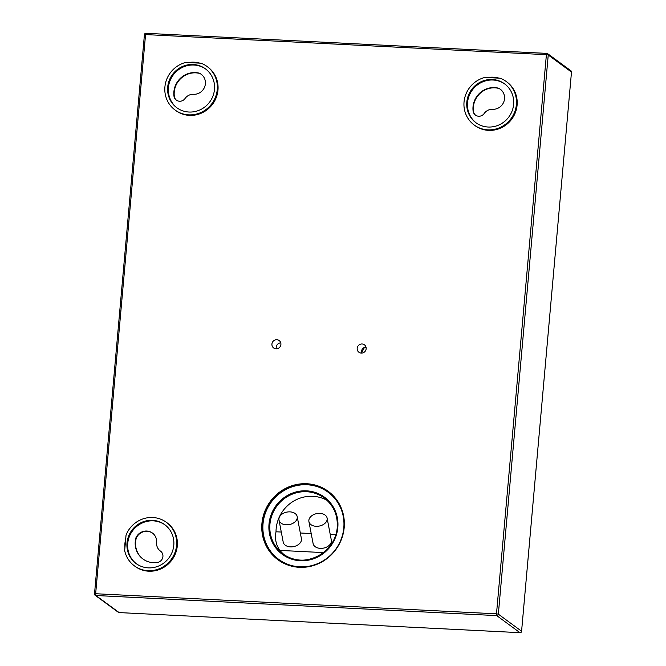 <?xml version="1.0" encoding="UTF-8"?>
<svg xmlns="http://www.w3.org/2000/svg" width="666" height="666" viewBox="0 0 666 666"><rect width="100%" height="100%" fill="white"/><g stroke="black" fill="none" stroke-linecap="round" stroke-linejoin="round"><path stroke-width="1" d="M357.184 348.31A4.629 4.437 -53.7 0 0 363.478 352.639A4.629 4.437 -53.7 0 0 364.41 344.805A4.629 4.437 -53.7 0 0 357.184 348.31M366.009 347.128A4.629 4.437 -53.7 0 0 361.621 353.097M271.928 344.039A4.629 4.437 -53.7 0 0 278.221 348.36A4.629 4.437 -53.7 0 0 279.154 340.526A4.629 4.437 -53.7 0 0 271.928 344.039M280.752 342.848A4.629 4.437 -53.7 0 0 276.365 348.826M261.921 523.468A42.458 40.659 -53.7 0 0 277.922 559.748A42.458 40.659 -53.7 0 0 319.638 563.12A42.458 40.659 -53.7 0 0 344.189 527.589A42.458 40.659 -53.7 0 0 328.188 491.308A42.458 40.659 -53.7 0 0 286.472 487.937A42.458 40.659 -53.7 0 0 261.921 523.468M125.707 538.869A27.015 25.874 -53.7 0 0 124.942 543.306A27.015 25.874 -53.7 0 0 124.917 547.785M134.407 565.867L135.123 566.391A27.015 25.874 -53.7 0 0 161.663 568.539A27.015 25.874 -53.7 0 0 177.289 545.929A27.015 25.874 -53.7 0 0 167.108 522.843L166.392 522.319A27.015 25.874 -53.7 0 0 152.772 517.507A27.015 25.874 -53.7 0 0 126.041 535.114L124.667 550.566A27.015 25.874 -53.7 0 0 134.407 565.867A27.015 25.874 -53.7 0 0 148.027 570.687A27.015 25.874 -53.7 0 0 174.883 552.747A27.015 25.874 -53.7 0 0 166.392 522.319M175.091 110.04L175.807 110.564A27.015 25.874 -53.7 0 0 202.347 112.712A27.015 25.874 -53.7 0 0 217.973 90.101A27.015 25.874 -53.7 0 0 207.792 67.016L207.076 66.492A27.015 25.874 -53.7 0 0 200.957 63.203L185.747 62.438A27.015 25.874 -53.7 0 0 164.91 86.955A27.015 25.874 -53.7 0 0 175.091 110.04A27.015 25.874 -53.7 0 0 201.631 112.188A27.015 25.874 -53.7 0 0 217.258 89.577A27.015 25.874 -53.7 0 0 207.076 66.492M474.225 125.033L474.941 125.558A27.015 25.874 -53.7 0 0 501.481 127.706A27.015 25.874 -53.7 0 0 517.107 105.095A27.015 25.874 -53.7 0 0 506.926 82.01L506.21 81.485A27.015 25.874 -53.7 0 0 500.091 78.197L484.881 77.439A27.015 25.874 -53.7 0 0 464.044 101.948A27.015 25.874 -53.7 0 0 474.225 125.033A27.015 25.874 -53.7 0 0 500.765 127.181A27.015 25.874 -53.7 0 0 516.391 104.57A27.015 25.874 -53.7 0 0 506.21 81.485M199.908 63.153A27.015 25.874 -53.7 0 0 188.311 62.571M499.042 78.147A27.015 25.874 -53.7 0 0 487.445 77.564M475.641 115.243A6.352 6.086 126.3 0 1 473.401 110.881A20.446 19.58 126.3 0 1 498.784 88.42L498.426 88.162A20.446 19.58 -53.7 0 0 473.051 110.614A6.352 6.086 -53.7 0 0 483.932 113.836A9.832 9.416 126.3 0 1 492.915 109.291A11.189 10.714 -53.7 0 0 504.52 98.818A11.189 10.714 -53.7 0 0 500.308 89.252A11.189 10.714 -53.7 0 0 498.426 88.162M498.784 88.42A11.189 10.714 126.3 0 1 500.482 89.386M466.824 102.089A24.143 23.127 -53.7 0 0 475.924 122.719A24.143 23.127 -53.7 0 0 499.642 124.642A24.143 23.127 -53.7 0 0 513.611 104.437A24.143 23.127 -53.7 0 0 504.512 83.799A24.143 23.127 -53.7 0 0 480.785 81.876A24.143 23.127 -53.7 0 0 466.824 102.089M504.861 84.066A24.143 23.127 -53.7 0 0 481.293 82.509A24.143 23.127 -53.7 0 0 467.54 102.614A24.143 23.127 -53.7 0 0 476.282 122.977M176.507 100.241A6.352 6.086 126.3 0 1 174.267 95.879A20.446 19.58 126.3 0 1 199.65 73.427L199.292 73.16A20.446 19.58 -53.7 0 0 173.918 95.621A6.352 6.086 -53.7 0 0 184.798 98.843A9.832 9.416 126.3 0 1 193.781 94.297A11.189 10.714 -53.7 0 0 205.386 83.816A11.189 10.714 -53.7 0 0 201.174 74.259A11.189 10.714 -53.7 0 0 199.292 73.16M199.65 73.427A11.189 10.714 126.3 0 1 201.348 74.392M167.69 87.088A24.143 23.127 -53.7 0 0 176.79 107.726A24.143 23.127 -53.7 0 0 200.508 109.649A24.143 23.127 -53.7 0 0 214.477 89.435A24.143 23.127 -53.7 0 0 205.369 68.806A24.143 23.127 -53.7 0 0 181.651 66.883A24.143 23.127 -53.7 0 0 167.69 87.088M205.727 69.073A24.143 23.127 -53.7 0 0 182.159 67.507A24.143 23.127 -53.7 0 0 168.406 87.621A24.143 23.127 -53.7 0 0 177.148 107.984M143.14 559.14A20.446 19.58 126.3 0 1 136.339 537.928L135.981 537.662A20.446 19.58 -53.7 0 0 142.965 559.007A20.446 19.58 -53.7 0 0 157.126 562.47A6.352 6.086 -53.7 0 0 160.756 551.298A9.832 9.416 126.3 0 1 160.323 550.998A9.832 9.416 126.3 0 1 156.635 542.382A11.189 10.714 -53.7 0 0 152.406 533.033A11.189 10.714 -53.7 0 0 146.761 531.043A11.189 10.714 -53.7 0 0 135.981 537.662M136.339 537.928A11.189 10.714 126.3 0 1 147.119 531.302A11.189 10.714 126.3 0 1 152.581 533.166M148.277 567.857A24.143 23.127 -53.7 0 0 172.278 551.831A24.143 23.127 -53.7 0 0 164.693 524.633A24.143 23.127 -53.7 0 0 152.522 520.329A24.143 23.127 -53.7 0 0 128.521 536.355A24.143 23.127 -53.7 0 0 136.105 563.553A24.143 23.127 -53.7 0 0 148.277 567.857M165.043 524.9A24.143 23.127 -53.7 0 0 153.238 520.854A24.143 23.127 -53.7 0 0 129.321 536.671A24.143 23.127 -53.7 0 0 136.463 563.811M160.323 550.998L160.681 551.257A9.832 9.416 -53.7 0 0 160.897 551.415M316.092 526.298A9.266 6.36 -10.8 0 0 327.114 518.098A9.266 6.36 -10.8 0 0 319.93 513.369A9.266 6.36 -10.8 0 0 308.916 521.57A9.266 6.36 -10.8 0 0 316.092 526.298M308.916 521.57L313.12 543.623A9.266 6.36 -10.8 0 0 320.304 548.359A9.266 6.36 -10.8 0 0 331.318 540.159L327.114 518.098M286.18 524.8A9.266 6.36 -10.8 0 0 297.194 516.6A9.266 6.36 -10.8 0 0 290.018 511.871A9.266 6.36 -10.8 0 0 278.996 520.071A9.266 6.36 -10.8 0 0 286.18 524.8M278.996 520.071L283.208 542.124A9.266 6.36 -10.8 0 0 290.393 546.861A9.266 6.36 -10.8 0 0 301.407 538.652L297.194 516.6M301.332 484.282L301.398 484.257C281.46 485.73 263.836 503.638 262.437 523.826A42.458 40.659 126.3 0 1 301.332 484.282L313.228 484.873A42.458 40.659 126.3 0 1 328.455 491.508M284.399 554.87A34.732 33.267 -53.7 0 1 279.936 550.416C276.015 545.029 274.708 538.819 276.015 531.784A34.732 33.267 126.3 0 1 276.149 528.796A34.732 33.267 126.3 0 1 327.114 500.399M279.936 550.416L323.609 552.605M276.015 531.784L281.285 532.042M300.324 533L311.197 533.541M330.236 534.498L335.814 534.781M496.711 615.609L95.871 595.512L119.114 612.578L519.955 632.675L496.711 615.609A1.54 1.482 -53.7 0 0 498.343 614.16L521.586 631.235L571.486 72.078L548.243 55.012L498.343 614.16L496.486 613.827L546.395 54.679L145.554 34.582L95.654 593.731L496.486 613.827L496.711 615.609M521.57 631.351L571.486 72.078A1.54 1.482 -53.7 0 0 570.904 70.763L547.668 53.696A1.54 1.54 0 0 0 546.828 53.397L546.886 53.422A1.54 1.482 -53.7 0 1 548.243 55.012L546.395 54.679L546.828 53.397L145.987 33.3A1.54 1.54 0 0 0 144.372 34.707L145.554 34.582L145.987 33.3L546.769 53.413M570.904 70.763A1.54 1.54 0 0 1 571.528 72.144L571.478 72.194M521.628 631.293L521.586 631.235A1.54 1.482 -53.7 0 1 519.955 632.675L520.013 632.7A1.54 1.54 0 0 0 521.628 631.293M520.079 632.675L119.114 612.578A1.54 1.482 -53.7 0 1 118.332 612.304A1.54 1.54 0 0 0 119.172 612.603L119.231 612.587M95.871 595.512L95.654 593.731L94.472 593.856A1.54 1.54 0 0 0 95.096 595.238A1.54 1.482 -53.7 0 0 95.871 595.512M144.414 34.765L94.514 593.922A1.54 1.482 -53.7 0 0 95.096 595.238L118.332 612.304M364.377 347.486A32.459 31.094 126.3 0 1 361.505 352.564M343.798 527.813A41.683 39.927 -53.7 0 0 307.076 484.765A41.683 39.927 -53.7 0 0 263.028 523.767A41.683 39.927 -53.7 0 0 299.75 566.816A41.683 39.927 -53.7 0 0 343.798 527.813M269.014 524.067A35.506 34.008 126.3 0 1 306.535 490.842A35.506 34.008 126.3 0 1 337.812 527.514A35.506 34.008 126.3 0 1 300.291 560.739A35.506 34.008 126.3 0 1 269.014 524.067M337.246 527.547A34.732 33.267 -53.7 0 0 324.151 497.927A34.732 33.267 -53.7 0 0 290.026 495.163A34.732 33.267 -53.7 0 0 269.938 524.234A34.732 33.267 -53.7 0 0 283.033 553.921A34.732 33.267 -53.7 0 0 317.158 556.676A34.732 33.267 -53.7 0 0 337.246 527.605M278.197 559.94A42.458 40.659 126.3 0 1 262.462 523.859M328.721 491.708C324.051 488.295 318.864 486.013 313.162 484.856M324.151 497.927C333.608 505.327 337.962 515.209 337.221 527.58C336.122 553.521 302.547 569.813 283.033 553.921M262.437 523.826C261.53 538.952 266.875 551.057 278.463 560.139"/></g></svg>
